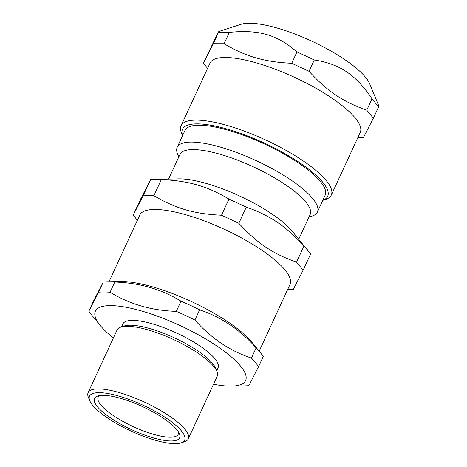 <?xml version="1.0" encoding="UTF-8"?>
<svg xmlns="http://www.w3.org/2000/svg" width="467" height="467" viewBox="0 0 467 467"><rect width="100%" height="100%" fill="white"/><g stroke="black" fill="none" stroke-linecap="round" stroke-linejoin="round"><path stroke-width="0.7" d="M122.798 326.608A52.397 14.243 24.8 0 1 174.232 337.769A52.397 14.243 24.8 0 1 216.069 369.706M178.505 431.981A44.12 11.99 24.8 0 1 178.254 434.252A44.12 11.99 24.8 0 1 133.171 426.628A44.12 11.99 24.8 0 1 98.152 397.236A44.12 11.99 24.8 0 1 99.716 395.572M182.62 135.541A79.968 21.739 24.8 0 1 254.994 138.997A79.968 21.739 24.8 0 1 327.571 196.554A79.968 21.739 24.8 0 1 322.802 200.32M317.385 212.041L325.178 195.183A77.213 20.986 -155.2 0 0 263.884 143.743A77.213 20.986 -155.2 0 0 184.99 130.404L177.197 147.268A77.213 20.986 24.8 0 1 256.097 160.607A77.213 20.986 24.8 0 1 317.385 212.041A77.213 20.986 24.8 0 1 312.044 216.104L308.973 217.097M203.489 63.039L217.167 34.494C218.743 31.406 219.233 30.694 218.638 32.351L229.35 32.375C258.683 29.403 276.966 34.681 296.971 51.901L314.291 59.963C340.011 64.043 355.62 74.545 372.012 98.817L366.764 110.177C343.012 101.829 327.408 91.328 309.043 71.323L291.723 63.261C264.363 61.965 246.08 56.688 224.102 43.735L213.39 43.711L203.489 63.039L207.576 68.38M314.291 59.963L309.043 71.323M296.971 51.901L291.723 63.261M229.35 32.375L224.102 43.735M372.012 98.817L378.62 106.855L378.86 105.991L369.671 83.786A73.885 20.081 24.8 0 0 311.372 40.973A73.885 20.081 24.8 0 0 240.984 24.325L218.86 31.476L213.39 43.711M378.62 106.855L373.372 118.215L366.764 110.177M357.775 137.783L363.466 137.543L373.372 118.215M322.796 200.337L325.575 199.438A82.729 22.486 -155.2 0 0 331.185 195.305A82.729 22.486 -155.2 0 0 331.296 195.083A82.729 22.486 -155.2 0 0 266.044 140.164A82.729 22.486 -155.2 0 0 181.208 125.46A82.729 22.486 -155.2 0 0 181.097 125.681A82.729 22.486 -155.2 0 0 181.494 132.862L182.609 135.558M181.097 125.681L210.039 63.051A82.729 22.486 24.8 0 1 210.15 62.823A82.729 22.486 24.8 0 1 294.986 77.528A82.729 22.486 24.8 0 1 360.238 132.447L331.296 195.083M178.803 156.953L177.565 153.97A77.213 20.986 24.8 0 1 177.197 147.268M168.593 179.048L179.982 154.402A71.696 19.486 24.8 0 1 253.237 166.783A71.696 19.486 24.8 0 1 310.152 214.546L298.763 239.197M133.276 214.995L140.736 198.843L150.637 179.515L178.773 178.861A71.696 19.486 24.8 0 1 239.717 196.052A71.696 19.486 24.8 0 1 292.307 231.323L310.619 254.019L303.153 270.171L296.545 262.133C272.798 253.791 257.194 243.284 238.83 223.284L221.51 215.217C194.144 213.927 175.866 208.644 153.888 195.696L143.176 195.667L133.276 214.995L137.362 220.342M154.828 179.305L161.348 179.544C188.715 180.84 206.992 186.117 228.97 199.065L246.29 207.132C270.043 215.48 285.646 225.981 304.011 245.981L307.473 249.822M287.555 289.744L293.253 289.499L303.153 270.171M108.98 281.759L139.826 215.007A82.729 22.486 24.8 0 1 224.353 229.297A82.729 22.486 24.8 0 1 290.025 284.409L259.179 351.155M113.388 337.962A82.729 22.486 24.8 0 1 100.37 325.604L91.9 315.266A96.517 26.234 24.8 0 1 88.858 311.139L93.563 300.958L103.26 282.027A96.517 26.234 24.8 0 1 107.369 281.788L120.731 281.543A82.729 22.486 24.8 0 1 121.805 281.531A82.729 22.486 24.8 0 1 191.931 301.787A82.729 22.486 24.8 0 1 251.731 342.072L260.201 352.404A96.517 26.234 24.8 0 1 263.242 356.531L258.537 366.712L248.841 385.643A96.517 26.234 24.8 0 1 244.731 385.888L231.369 386.133A82.729 22.486 24.8 0 1 213.518 384.23M304.011 245.981L296.545 262.133M246.29 207.132L238.83 223.284M228.97 199.065L221.51 215.217M161.348 179.544L153.888 195.696M150.637 179.515L143.176 195.667M103.26 282.027L98.56 292.208L88.858 311.139M251.439 358.078C230.003 350.991 211.16 338.312 194.902 320.023L199.607 309.843C221.043 316.93 239.886 329.614 256.144 347.897L251.439 358.078A96.517 26.234 24.8 0 1 258.537 366.712M176.298 311.361C151.635 310.584 129.557 304.21 110.066 292.237L114.771 282.056C139.435 282.833 161.512 289.207 181.003 301.18L176.298 311.361A96.517 26.234 24.8 0 1 194.902 320.023M98.56 292.208A96.517 26.234 24.8 0 1 103.913 291.957A96.517 26.234 24.8 0 1 110.066 292.237M100.37 325.604A82.729 22.486 24.8 0 1 110.673 305.622A82.729 22.486 24.8 0 1 216.163 345.527A82.729 22.486 24.8 0 1 231.369 386.133M121.554 326.859L122.92 323.905A52.397 14.243 24.8 0 1 132.605 320.385A52.397 14.243 24.8 0 1 188.808 339.217A52.397 14.243 24.8 0 1 218.048 367.856L216.682 370.816M88.14 392.613L117.077 329.976A55.153 14.991 24.8 0 1 120.895 327.075L124.321 325.966A52.397 14.243 24.8 0 1 130.375 325.201A52.397 14.243 24.8 0 1 180.075 340.595A52.397 14.243 24.8 0 1 215.573 368.13L216.951 371.458A55.153 14.991 24.8 0 1 217.213 376.244L188.271 438.875A55.153 14.991 -155.2 0 0 157.496 408.73A55.153 14.991 -155.2 0 0 98.327 388.906A55.153 14.991 -155.2 0 0 88.14 392.613A55.153 14.991 -155.2 0 0 88.403 397.394L89.775 400.721A52.397 14.243 24.8 0 1 143.065 405.228A52.397 14.243 24.8 0 1 181.033 442.885A52.397 14.243 24.8 0 1 174.973 443.65A52.397 14.243 24.8 0 1 125.273 428.262A52.397 14.243 24.8 0 1 89.775 400.721M120.895 327.075A55.153 14.991 24.8 0 1 127.269 326.27A55.153 14.991 24.8 0 1 179.585 342.469A55.153 14.991 24.8 0 1 216.951 371.458M103.195 395.339A46.881 12.743 24.8 0 1 147.665 409.11A46.881 12.743 24.8 0 1 179.421 433.75A46.881 12.743 24.8 0 1 131.747 429.722A46.881 12.743 24.8 0 1 97.778 396.022A46.881 12.743 24.8 0 1 103.195 395.339M181.033 442.885L184.453 441.776A55.153 14.991 -155.2 0 0 188.271 438.875M256.144 347.897A96.517 26.234 24.8 0 1 260.201 352.404M181.003 301.18A96.517 26.234 24.8 0 1 199.607 309.843M107.369 281.788A96.517 26.234 24.8 0 1 108.618 281.776A96.517 26.234 24.8 0 1 114.771 282.056"/></g></svg>
